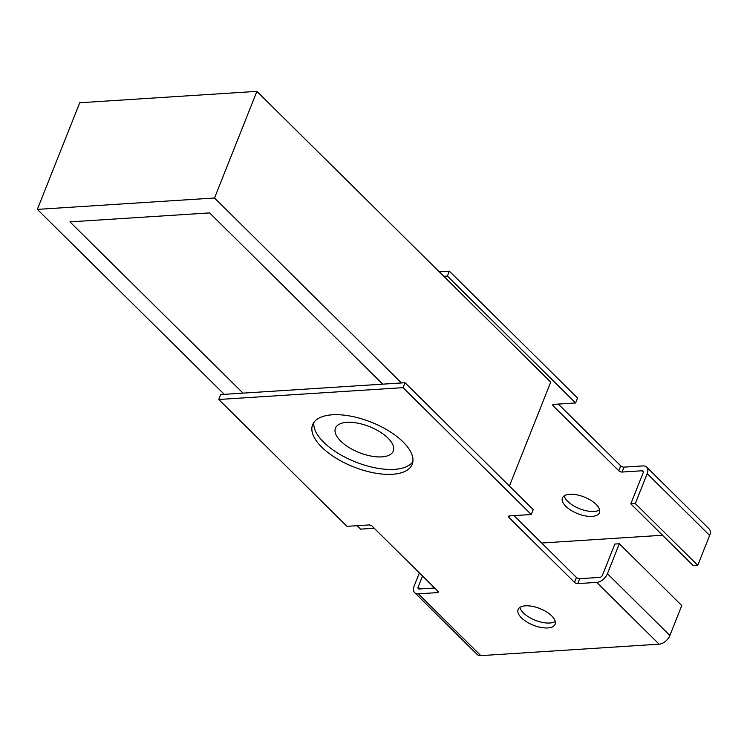 <?xml version="1.0" encoding="UTF-8"?>
<svg xmlns="http://www.w3.org/2000/svg" width="747" height="747" viewBox="0 0 747 747"><rect width="100%" height="100%" fill="white"/><g stroke="black" fill="none" stroke-linecap="round" stroke-linejoin="round"><path stroke-width="1.12" d="M709.65 535.422L697.754 565.358L693.253 565.647L630.804 503.861L643.195 472.692A2.465 1.522 -45.3 0 0 643.055 471.058A2.465 1.522 -45.3 0 0 642.131 470.759L622.074 472.048L624.025 467.127L642.962 465.913A9.879 6.069 134.7 0 1 646.65 467.09A9.879 6.069 134.7 0 1 647.201 473.635L709.65 535.422A9.879 6.069 -45.3 0 0 709.099 528.876L646.65 467.09M443.83 276.325L447.388 276.091L575.61 402.96L553.667 404.37A2.465 1.111 -158.3 0 0 552.761 404.827A2.465 1.111 -158.3 0 0 553.182 405.864L618.815 470.797A2.465 1.111 -158.3 0 0 622.074 472.048M662.533 535.254L541.65 543.013M596.069 504.356A19.926 8.945 -158.3 0 0 576.647 494.785A19.926 8.945 -158.3 0 0 562.416 497.969A19.926 8.945 -158.3 0 0 577.636 513.637A19.926 8.945 -158.3 0 0 599.449 512.694A19.926 8.945 -158.3 0 0 596.069 504.356M558.308 404.071L620.766 465.876A2.465 1.111 -158.3 0 0 624.025 467.127M575.61 402.96L577.562 398.039L449.349 271.17L447.388 276.091M439.273 271.824L449.349 271.17M564.228 495.84A19.926 8.945 -158.3 0 0 579.588 508.716A19.926 8.945 -158.3 0 0 599.598 509.902M697.754 565.358L635.305 503.571L647.201 473.635M635.305 503.571L630.804 503.861M422.531 576.021L418.143 587.058A2.465 1.522 -45.3 0 0 418.283 588.692A2.465 1.522 -45.3 0 0 419.207 588.991L434.633 588.001M414.688 592.66L477.137 654.447A9.879 6.069 -45.3 0 0 480.816 655.633L659.125 644.175A9.879 6.069 -45.3 0 0 669.882 635.492L607.432 573.705A9.879 6.069 134.7 0 1 596.676 582.389L577.739 583.603A2.465 1.111 21.7 0 1 574.48 582.352L508.847 517.41A2.465 1.111 21.7 0 1 508.427 516.382A2.465 1.111 21.7 0 1 509.342 515.925L531.276 514.515L533.227 509.594L405.014 382.725L220.71 394.565L218.759 399.486L346.972 526.355L368.906 524.945A2.465 1.111 21.7 0 1 372.165 526.196L437.798 591.138A2.465 1.111 21.7 0 1 438.218 592.166A2.465 1.111 21.7 0 1 437.312 592.623L418.376 593.837A9.879 6.069 134.7 0 1 414.688 592.66A9.879 6.069 134.7 0 1 414.137 586.124L419.384 572.912M577.739 583.603L579.691 578.682A2.465 1.111 21.7 0 1 576.432 577.431L513.973 515.626M579.691 578.682L599.757 577.394A2.465 1.522 -45.3 0 0 602.446 575.218L614.837 544.049L619.328 543.76L681.778 605.546L669.882 635.492M555.264 621.448A19.926 8.945 21.7 0 1 523.423 612.932A19.926 8.945 21.7 0 1 519.893 607.395M412.886 461.739A53.579 24.044 21.7 0 1 373.155 467.398A53.579 24.044 21.7 0 1 323.684 442.224A53.579 24.044 21.7 0 1 313.908 422.41M405.014 382.725L403.053 387.646L218.759 399.486M531.276 514.515L403.053 387.646M521.471 617.853A19.926 8.945 21.7 0 1 518.082 609.524A19.926 8.945 21.7 0 1 539.904 608.572A19.926 8.945 21.7 0 1 555.124 624.24A19.926 8.945 21.7 0 1 540.884 627.424A19.926 8.945 21.7 0 1 521.471 617.853M321.733 447.145A53.579 24.044 21.7 0 1 312.62 424.744A53.579 24.044 21.7 0 1 371.296 422.195A53.579 24.044 21.7 0 1 412.204 464.326A53.579 24.044 21.7 0 1 373.939 472.879A53.579 24.044 21.7 0 1 321.733 447.145M607.432 573.705L619.328 543.76M209.627 212.904L69.947 221.878L243.027 393.137L69.947 221.878L209.627 212.904L382.707 384.163L209.627 212.904M509.417 486.026L550.726 382.09L256.903 91.367L79.724 102.75L37.35 209.384L224.277 394.341M357.047 525.711L360.521 529.147L374.266 528.269M256.903 91.367L214.529 198.002L37.35 209.384M401.447 382.959L214.529 198.002M340.753 441.132A31.103 13.96 21.7 0 1 335.459 428.124A31.103 13.96 21.7 0 1 369.522 426.64A31.103 13.96 21.7 0 1 393.277 451.104A31.103 13.96 21.7 0 1 371.063 456.072A31.103 13.96 21.7 0 1 340.753 441.132M642.131 470.759L643.363 471.973M618.815 470.797L620.766 465.876M553.182 405.864L553.779 404.36M418.143 587.058L420.038 588.935M437.873 591.204L437.312 592.623M509.445 515.916L508.847 517.41M576.432 577.431L574.48 582.352M418.376 593.837L480.816 655.633M659.125 644.175L596.676 582.389"/></g></svg>
